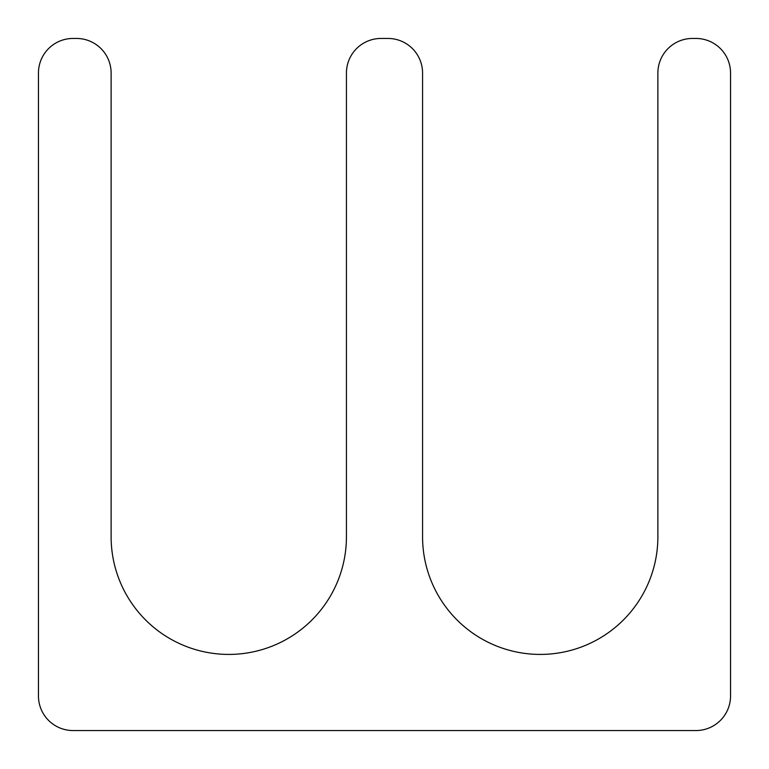 <?xml version="1.0" encoding="UTF-8"?>
<svg xmlns="http://www.w3.org/2000/svg" width="769" height="769" viewBox="0 0 769 769"><rect width="100%" height="100%" fill="white"/><g stroke="black" fill="none" stroke-linecap="round" stroke-linejoin="round"><path stroke-width="1.15" d="M422.566 536.762L422.566 73.055A34.605 34.605 0 0 0 387.961 38.45L381.039 38.45A34.605 34.605 0 0 0 346.435 73.055L346.435 536.762A117.657 117.657 0 0 1 228.778 654.419A117.657 117.657 0 0 1 111.121 536.762L111.121 73.055A34.605 34.605 0 0 0 76.516 38.45L73.055 38.45A34.605 34.605 0 0 0 38.45 73.055L38.45 695.945A34.605 34.605 0 0 0 73.055 730.55L695.945 730.55A34.605 34.605 0 0 0 730.55 695.945L730.55 73.055A34.605 34.605 0 0 0 695.945 38.45L692.485 38.45A34.605 34.605 0 0 0 657.88 73.055L657.88 536.762A117.657 117.657 0 0 1 540.223 654.419A117.657 117.657 0 0 1 422.566 536.762"/></g></svg>
